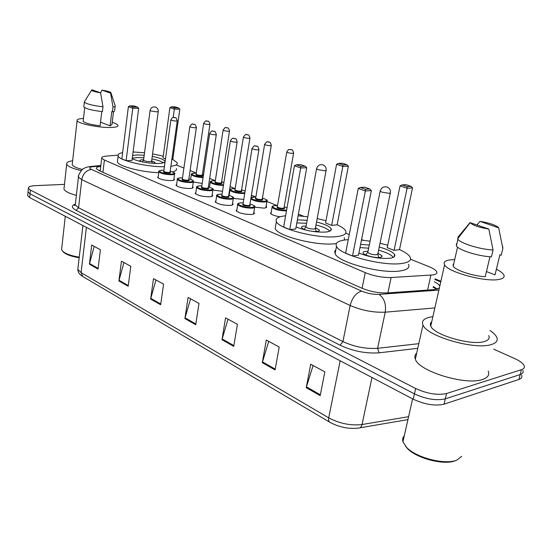 <?xml version="1.0" encoding="UTF-8"?>
<svg xmlns="http://www.w3.org/2000/svg" width="552" height="552" viewBox="0 0 552 552"><rect width="100%" height="100%" fill="white"/><g stroke="black" fill="none" stroke-linecap="round" stroke-linejoin="round"><path stroke-width="0.83" d="M253.816 212.368L254.299 212.934C254.624 213.741 253.692 214.252 251.498 214.466C244.163 214.411 239.044 213.169 236.132 210.733L236.891 209.601M232.516 203.419L232.999 203.964C233.303 204.757 232.337 205.24 230.108 205.434C222.918 205.351 217.95 204.157 215.197 201.859L215.929 200.797M212.147 194.856L212.617 195.394C212.899 196.153 211.913 196.622 209.643 196.788C202.605 196.684 197.775 195.539 195.167 193.372L195.87 192.372M192.634 186.659L193.103 187.183C193.366 187.922 192.351 188.37 190.054 188.522C183.147 188.384 178.455 187.294 175.978 185.237L176.654 184.299M173.935 178.807L174.391 179.31C174.639 180.035 173.597 180.456 171.279 180.594C164.503 180.435 159.935 179.379 157.582 177.433L158.238 176.55M202.211 183.409L193.324 181.987M222.511 191.309L212.893 190.019L211.906 196.395M280.023 216.826C274.779 215.942 271.591 214.776 270.459 213.334L271.225 212.223M266.112 206.193L266.582 206.731C266.892 207.483 266.016 207.945 263.953 208.132L254.803 207.166M243.756 199.458L233.399 198.416M228.838 195.263L229.211 195.084M118.004 155.133L106.129 156.126C102.844 156.43 101.368 157.106 101.72 158.169L104.39 160.045L365.251 272.653C373.918 276.09 382.543 277.711 391.126 277.518L433.161 274.917C436.308 274.323 437.474 273.219 436.653 271.598C435.694 270.004 433.168 268.369 429.07 266.699L410.495 259.226M363.416 240.286L361.588 239.547M349.243 234.586L345.752 233.179M303.841 216.322L298.404 214.135M277.235 205.613L266.92 201.466M255.776 196.981L251.422 195.229M235.166 188.694L230.074 186.638M215.328 180.711L209.643 178.427M196.305 173.059L190.088 170.554M183.892 168.063L176.792 165.207M100.733 166.435C97.449 166.78 95.979 167.511 96.317 168.615L98.946 170.547L361.457 288.02C370.109 291.566 378.741 293.202 387.352 292.926L434.017 289.621L439.337 288.116M439.806 286.053L439.716 285.867C438.999 284.563 437.218 283.204 434.369 281.789M433.299 286.557L437.301 289.096M493.64 349.133L514.823 358.641C519.867 360.953 522.965 363.257 524.117 365.569C524.897 367.439 524.007 368.805 521.447 369.667L446.554 393.514C437.536 395.446 427.227 393.776 415.642 388.498L30.415 190.067L28.387 188.294C28.166 186.804 30.532 185.92 35.48 185.644L64.48 184.375M521.633 375.236C522.392 377.147 521.495 378.548 518.928 379.445L444.036 404.188L445.291 398.861C436.28 400.835 425.992 399.165 414.435 393.852L30.043 193.814L28.014 192.027L28.09 191.268L28.014 192.027L30.043 193.814L414.435 393.852C425.992 399.165 436.28 400.835 445.291 398.861L520.184 374.56L445.291 398.861L446.554 393.514M522.875 370.413C523.648 372.296 522.751 373.683 520.184 374.56C522.751 373.683 523.648 372.296 522.875 370.413M98.87 170.513L100.264 170.326M444.036 404.188C435.024 406.21 424.757 404.54 413.227 399.193L29.67 197.554L27.648 195.746L27.724 194.973M118.908 280.975L121.461 261.206L130.817 266.299L128.181 286.26L118.908 280.975L119.046 280.285L128.278 285.536M89.417 264.18L91.708 245.012L100.409 249.745L98.042 269.093L89.417 264.18L89.548 263.511L98.125 268.389M222.001 339.708L225.561 317.855L237.422 324.307L233.737 346.387L222.001 339.708L222.18 338.942L233.869 345.587M262.297 362.657L266.299 340.018L279.215 347.049L275.075 369.937L262.297 362.657L262.49 361.864L275.22 369.109M306.229 387.683L310.728 364.196L324.852 371.882L320.188 395.632L306.229 387.683L306.436 386.855L320.353 394.777M150.648 299.06L153.49 278.636L163.592 284.128L160.646 304.752L150.648 299.06L150.799 298.342L160.756 304.007M184.906 318.573L188.087 297.459L199.01 303.407L195.725 324.735L184.906 318.573L185.072 317.835L195.843 323.962M190.571 298.811L185.072 317.835M155.981 279.988L150.799 298.342M313.115 365.493L306.436 386.855M268.727 341.343L262.49 361.864M228.024 319.194L222.18 338.942M94.192 246.364L89.548 263.511M123.945 262.559L119.046 280.285M455.828 460.499L455.6 460.589C444.65 465.647 416.518 458.484 407.411 448.459L405.485 446.175M461.72 456.345L457.008 460.009C445.554 465.295 416.036 457.787 406.52 447.299L402.932 441.814C402.249 439.482 402.698 437.481 404.285 435.797M489.934 330.503C493.329 332.752 495.558 334.926 496.627 337.017C498.27 340.508 496.427 343.04 491.107 344.614C474.368 350.14 426.434 336.016 422.991 324.962C421.424 321.195 423.66 318.614 429.704 317.207L432.885 316.682M488.216 371.089C489.762 374.87 487.871 377.665 482.538 379.466C465.784 385.772 418.519 371.165 415.352 359.159C414.407 356.792 414.856 354.798 416.691 353.17M496.393 269.21C500.084 271.073 502.492 272.84 503.61 274.517C505.046 276.856 503.638 278.47 499.387 279.36C486.202 282.5 447.81 272.184 444.595 264.85C443.208 262.373 444.871 260.744 449.569 259.957L454.703 259.592M488.699 335.568C489.99 338.335 488.506 340.336 484.256 341.557C471.022 345.821 433.582 334.802 430.76 326.08C429.967 324.355 430.291 322.913 431.74 321.754M489.983 256.742L485.222 276.676C473.181 276.2 455.255 270.238 453.206 266.161L453.192 264.125L453.627 264.298M488.837 229.087C478.915 227.417 472.691 225.278 470.173 222.677L488.837 229.087L493.053 249.987C480.185 249.463 460.23 243.26 457.925 239.209L457.994 237.118L470.097 222.504M493.053 249.987L491.411 256.832C478.563 256.349 458.671 250.077 456.394 245.937L456.476 243.791M502.713 246.544L502.851 248.497L501.209 255.252L499.884 254.762L495.027 274.861L486.443 271.543M495.241 273.985L495.027 274.861M480.012 221.38C488.81 222.801 494.882 224.767 498.235 227.272L498.677 227.859L480.012 221.38L476.9 224.892M498.677 227.859L502.851 248.497M501.492 254.106L501.209 255.252M399.503 249.573C405.106 252.119 408.618 254.589 410.046 256.977C411.661 260.109 409.177 262.234 402.587 263.352C384.302 266.782 339.459 255.045 336.506 246.364C335.016 242.997 337.941 240.851 345.283 239.92L348.25 239.672M361.477 240.079L370.054 241.217M380.024 243.211L387.725 245.267M394.438 255.169L394.846 255.328M408.48 264.235C410.081 267.437 407.59 269.624 401 270.797C382.715 274.399 338.003 262.566 335.098 253.678L334.705 251.512L335.871 249.67M379.238 247.048C387.601 249.352 392.713 251.843 394.57 254.527C395.501 256.376 394.004 257.611 390.078 258.239C380.425 259.005 370.026 257.287 358.883 253.092M394.059 250.367L399.489 249.628L412.551 187.887L407.1 188.246L394.059 250.367L387.235 247.634L400.062 185.851L407.1 188.246L407.134 186.61L411.026 186.362L406.003 184.672L402.104 184.906L407.134 186.61M360.615 244.405L369.281 245.047M352.507 256.004L358.462 255.19L371.358 190.585L365.369 190.978L352.507 256.004L345.621 253.106L358.269 188.453L365.369 190.978L365.465 189.26L369.743 188.991L364.679 187.204L360.394 187.466L365.465 189.26M371.358 190.585L369.743 188.991M360.394 187.466L358.269 188.453M412.551 187.887L411.026 186.362M402.104 184.906L400.062 185.851M359.98 247.6L368.646 248.186M378.589 250.187C386.538 252.402 391.43 254.803 393.265 257.391M368.018 251.277L365.279 251.367C363.471 251.629 362.761 252.181 363.154 253.03C364.023 255.3 375.201 258.226 379.942 257.404C381.701 257.128 382.384 256.577 381.984 255.742L377.954 253.278M367.901 251.878L367.791 252.43C369.743 254.023 372.724 254.803 376.733 254.762L377.83 253.879L390.298 193.145M112.235 122.33C115.513 123.372 117.41 124.345 117.928 125.263C118.425 126.698 115.568 127.436 109.372 127.484C97.331 127.574 77.811 123.406 77.107 120.64C76.68 119.404 78.798 118.68 83.469 118.473M101.789 111.566L100.112 125.801C90.694 124.676 85.042 123.172 83.152 121.288L83.214 120.722M100.595 92.819C95.255 91.97 92.239 91.108 91.549 90.231L91.97 89.797L100.595 92.819L102.989 106.798C92.695 105.563 86.471 104.004 84.332 102.113L84.649 101.375M102.989 106.798L102.417 111.628C92.136 110.407 85.926 108.834 83.794 106.902L83.856 106.343M115.216 105.777C115.52 106.37 114.781 106.777 112.994 107.019L112.415 111.801L111.801 111.58L110.076 125.849L100.54 122.158M113.533 111.594L111.959 124.559L110.076 125.849M82.469 169.485C76.411 167.946 72.988 166.359 72.202 164.724L72.312 163.744M81.254 170.623C72.657 168.588 67.806 166.456 66.689 164.213C66.212 162.585 68.2 161.439 72.643 160.77M76.362 195.387C69.014 193.386 64.881 191.289 63.963 189.088L64.115 187.721M79.246 257.149C71.118 255.831 65.591 253.858 62.652 251.229L61.589 249.552L61.748 248.158M79.177 257.75C71.477 256.487 66.24 254.603 63.452 252.105L63.052 251.664M101.947 90.148C106.846 90.921 109.827 91.735 110.883 92.591L110.607 93.157L101.947 90.148L100.595 92.84M110.607 93.157L112.994 107.019M115.147 106.343L114.637 110.524C114.94 111.124 114.202 111.552 112.415 111.801M298.114 215.777L307.788 216.839M317.193 218.544L325.984 220.759M337.155 224.781C341.688 226.858 344.503 228.859 345.607 230.798C347.022 233.731 344.179 235.656 337.072 236.566C318.89 239.126 278.732 229.039 276.373 221.552C275.117 218.502 278.201 216.584 285.625 215.791M330.938 229.522L331.303 229.653M344.269 237.677L344.448 240.03M336.347 243.549L335.719 243.632C317.545 246.337 277.49 236.173 275.172 228.514L275.724 225.299M316.551 222.001C324.583 224.036 329.434 226.265 331.096 228.673C331.904 230.405 330.2 231.523 325.984 232.033C316.054 232.53 306.098 230.839 296.107 226.969M331.648 225.388L337.141 224.837L348.374 166.186L342.847 166.393L331.648 225.388L325.57 222.953L336.596 164.268L342.847 166.393L342.971 164.882L346.911 164.744L342.447 163.233L338.5 163.371L342.971 164.882M297.376 219.862L307.153 220.296M289.752 229.57L295.748 228.97L306.733 167.739L300.695 167.967L289.752 229.57L283.652 227.003L294.423 165.731L300.695 167.967L300.881 166.387L305.194 166.228L300.709 164.648L296.396 164.8L300.881 166.387M306.733 167.739L305.194 166.228M296.396 164.8L294.423 165.731M348.374 166.186L346.911 164.744M338.5 163.371L336.596 164.268M296.831 222.911L306.615 223.277M315.999 224.981C323.313 226.844 327.909 228.907 329.772 231.171M306.105 226.058L303.973 226.113C302.041 226.327 301.247 226.824 301.585 227.617C302.255 228.652 304.331 229.632 307.802 230.543M312.301 231.357L317.007 231.481C318.897 231.26 319.663 230.757 319.311 229.977L315.482 227.762M306.015 226.561L305.932 227.003C307.609 228.362 310.348 229.052 314.15 229.059L315.392 228.259L326.08 170.575M133.08 151.972L144.527 152.745M152.58 153.884L163.24 156.161M172.783 159.424L177.157 162.647C177.91 164.413 175.819 165.635 170.879 166.325M176.323 168.532C176.957 169.981 175.681 171.099 172.5 171.886M152.248 156.354C159.459 157.817 163.668 159.411 164.875 161.156C165.358 162.516 163.185 163.295 158.355 163.489C147.715 163.351 139 161.75 132.211 158.693M132.632 155.45L137.455 154.946L144.203 155.222M171.838 159.5L172.776 159.473L179.821 109.192L174.335 109.075L173.162 117.528M174.625 107.875L178.544 107.957L175.384 106.895L171.465 106.805L174.625 107.875L174.335 109.075L169.912 107.571L163.006 157.879L165.483 158.872M164.406 166.711C146.97 167.077 119.301 160.591 118.142 155.981C117.535 154.463 119.032 153.346 122.627 152.628M126.118 160.653L131.983 160.501L138.676 108.337L132.763 108.213L126.118 160.653L121.847 158.852L128.395 106.653L132.763 108.213L133.122 106.964L137.345 107.053L134.212 105.956L129.996 105.86L133.122 106.964M158.769 172.686C141.181 172.148 118.563 166.207 117.397 161.957L117.597 160.377M138.676 108.337L137.345 107.053M129.996 105.86L128.395 106.653M179.821 109.192L178.544 107.957M171.465 106.805L169.912 107.571M132.28 158.155L137.434 157.513L143.865 157.762M151.903 158.893C157.651 160.045 161.488 161.356 163.426 162.833M143.603 159.749L142.871 159.756C140.684 159.832 139.69 160.183 139.884 160.798L140.967 161.626M153.684 163.406L155.002 162.502L151.641 160.88M143.575 159.983L143.548 160.197C144.638 161.067 146.804 161.557 150.04 161.66L151.607 161.108L158.238 111.683M427.579 290.076L430.898 275.165M433.127 287.316L433.872 287.613M387.883 292.891L391.126 277.518M362.077 288.296L365.251 272.653M102.913 172.321L104.39 160.045M417.767 348.326L379.134 352.818C365.99 353.728 352.976 351.196 340.08 345.214L76.135 210.353C71.463 207.78 71.174 205.682 75.258 204.061M415.642 388.498L413.227 399.193M521.447 369.667L518.928 379.445M30.415 190.067L29.67 197.554M434.859 307.933L385.227 312.177L377.596 348.305L418.809 343.668M100.788 165.945L92.826 166.697C89.245 167.152 88.803 168.07 91.494 169.45L361.581 291.07C367.391 293.464 373.2 294.568 379.003 294.368C384.233 298.128 386.303 304.062 385.227 312.177C373.497 312.694 361.808 310.459 350.154 305.477L342.937 341.578C354.391 346.842 365.941 349.085 377.596 348.305L379.134 352.818M361.581 291.07C356.081 292.781 352.273 297.59 350.154 305.477L81.772 179.683L78.556 207.773L342.937 341.578L340.08 345.214M91.494 169.45C86.236 170.216 83 173.632 81.772 179.683L78.439 177.095L78.584 175.957M75.417 203.736L75.272 204.964L78.556 207.773L76.135 210.353M379.003 294.368L438.888 290.09M440.737 281.899L434.886 279.491M89.741 166.573L92.826 166.697M329.716 422.17L82.765 276.497L81.082 272.653L328.709 417.836C328.316 420.093 328.723 421.576 329.923 422.294C339.266 427.248 348.74 429.18 358.351 428.083C360.187 428.193 361.415 427.006 362.043 424.529L408.597 416.677M78.004 267.796L77.832 269.314L81.082 272.653L86.395 227.376M340.149 360.773L328.709 417.836C339.604 423.591 350.713 425.827 362.043 424.529L371.979 377.506M380.266 190.757L380.169 191.192L382.005 192.165L389.326 193.359L390.388 192.71C390.664 189.909 389.512 187.99 386.938 186.962C383.467 186.348 381.211 187.756 380.169 191.192L367.791 252.43M316.6 168.532L318.028 169.678L324.921 170.803L326.142 170.23C326.363 167.601 325.266 165.8 322.858 164.841C319.58 164.275 317.469 165.621 316.531 168.877L305.932 227.003M150.116 110.324L150.917 110.938L156.699 111.883L158.258 111.511C158.362 109.317 157.396 107.819 155.36 107.026C152.545 106.543 150.793 107.702 150.096 110.497L143.548 160.197M286.488 210.878C279.685 210.788 274.875 209.615 272.053 207.359L272.219 206.627M277.518 205.648L275 205.641C267.451 206.048 279.202 210.836 286.205 210.16L286.619 210.119M284.038 207.994C284.86 208.539 284.646 208.884 283.383 209.022C278.415 208.67 276.38 207.938 277.27 206.827M277.345 206.627L277.297 206.903C278.429 207.8 280.354 208.27 283.072 208.304L284.038 207.78L293.581 153.214M277.304 206.869L286.778 152.055C289.248 147.805 289.082 150.22 289.966 149.468C291.187 150.406 292.25 147.812 293.616 153.001L292.67 153.373C289.924 153.242 287.958 152.8 286.778 152.055L286.819 151.841M290.283 149.544L291.104 149.82L290.283 149.544M287.019 207.842L284.204 206.8L287.026 207.807M262.435 198.078C266.381 199.486 267.92 200.376 267.037 200.742C267.327 201.432 266.506 201.853 264.574 202.018C258.612 201.984 254.023 200.976 250.808 198.982M251.036 197.595L255.88 196.988L253.561 196.995C246.033 197.333 257.267 201.915 264.277 201.314C267.872 200.755 267.251 199.679 262.435 198.099M262.269 199.237C263.097 199.769 262.869 200.1 261.579 200.224C256.735 199.879 254.762 199.182 255.659 198.133M255.721 197.933L255.679 198.189C256.749 199.037 258.619 199.486 261.282 199.534L262.276 199.024L271.267 145.521M255.679 198.175L264.608 144.417C266.347 141.926 267.389 141.084 267.741 141.885C268.893 142.809 269.928 140.236 271.301 145.328L270.321 145.687C267.63 145.549 265.726 145.121 264.608 144.417L264.643 144.224M268.03 141.954L268.817 142.216L268.03 141.954M244.743 193.407L243.577 193.538C237.043 193.407 232.502 192.331 229.963 190.309L230.101 189.695M229.17 195.353L229.963 190.309C231.047 189.453 227.9 189.778 232.951 188.694L235.166 188.715L233.027 188.715C225.526 188.998 236.277 193.379 243.294 192.855L244.867 192.62M241.403 190.888L241.424 190.868C242.273 191.371 242.024 191.696 240.707 191.813C235.98 191.468 234.069 190.799 234.973 189.812M235.021 189.612L234.986 189.847C236.001 190.647 237.815 191.075 240.424 191.13L241.452 190.647L249.932 138.166M234.986 189.847L243.404 137.11C245.095 134.667 246.116 133.839 246.475 134.626C247.551 135.523 248.497 132.956 249.959 137.986L248.938 138.324C246.302 138.186 244.46 137.779 243.404 137.11L243.432 136.93M246.744 134.688L247.496 134.943L246.744 134.688M245.109 191.165L241.59 189.764L245.116 191.102M223.436 185.417C217.026 185.258 212.63 184.223 210.236 182.319L210.36 181.753M209.498 187.19L210.236 182.319C211.271 181.58 208.173 181.774 213.286 180.766L215.321 180.78L213.348 180.78C205.875 181.001 216.184 185.203 223.194 184.747L223.539 184.727M221.442 182.857L221.476 182.822C222.311 183.333 222.056 183.643 220.71 183.747C216.094 183.409 214.238 182.767 215.149 181.836C216.122 182.608 217.881 183.022 220.441 183.085L221.497 182.622L229.494 131.128M215.19 181.636L223.098 130.113C224.74 127.712 225.74 126.898 226.113 127.678C227.189 128.581 228.128 126.049 229.522 130.962L228.473 131.286C225.885 131.135 224.091 130.748 223.098 130.113L223.125 129.955M226.361 127.733L227.086 127.981L226.361 127.733M223.884 182.519L221.628 181.78L223.891 182.491M203.074 177.64C197.057 177.261 193.138 176.26 191.316 174.653L191.427 174.135M190.626 179.372L191.316 174.653C192.372 173.942 189.198 174.121 194.414 173.155L196.284 173.176L194.476 173.169C187.473 173.314 195.912 177.075 203.17 176.992M202.294 175.156L202.342 175.108C203.17 175.626 202.901 175.922 201.542 176.019C197.023 175.674 195.222 175.067 196.139 174.184C197.05 174.901 198.768 175.301 201.28 175.37L202.363 174.929L209.912 124.379M196.167 173.99L203.633 123.406C205.247 121.047 206.241 120.246 206.6 121.019C207.593 121.902 208.449 119.356 209.939 124.234L208.863 124.531C206.324 124.379 204.578 124.007 203.633 123.406L203.653 123.262M206.827 121.074L207.517 121.309L206.827 121.074M203.557 174.432L202.48 174.128L203.557 174.411M249.987 203.971C253.996 205.399 255.583 206.324 254.748 206.752C255.052 207.497 254.182 207.966 252.119 208.145C245.24 208.07 240.43 206.91 237.684 204.668L237.85 203.936M236.622 211.299L237.684 204.668C236.946 203.992 237.974 203.391 240.789 202.86L243.204 202.86L240.872 202.881C232.992 203.274 244.46 208.083 251.815 207.421C255.617 206.8 255.003 205.654 249.98 203.985M249.821 205.213C250.677 205.779 250.422 206.131 249.055 206.275C244.06 205.937 242.031 205.206 242.963 204.088M243.032 203.895L242.99 204.164C244.087 205.054 246.006 205.523 248.759 205.558L249.814 204.999L258.922 149.73M242.997 204.13L252.029 148.598C253.644 146.107 254.72 145.231 255.259 145.963C256.404 146.887 257.453 144.231 258.957 149.516L257.908 149.902C255.127 149.771 253.168 149.337 252.029 148.598L252.064 148.385M256.363 146.315L255.562 146.032L256.363 146.315M222.063 194.194L219.924 194.194C212.078 194.518 223.042 199.12 230.398 198.534C234.248 197.954 233.689 196.857 228.714 195.242C232.73 196.629 234.29 197.526 233.399 197.913C233.682 198.637 232.778 199.079 230.688 199.244C223.946 199.141 219.275 198.03 216.688 195.912L216.826 195.242M228.556 196.408C229.418 196.967 229.149 197.305 227.755 197.443C222.884 197.105 220.917 196.408 221.856 195.353M221.911 195.16L221.876 195.408C222.911 196.25 224.774 196.691 227.465 196.74L228.562 196.208L237.125 142.023M221.876 195.394L230.37 140.946C231.667 138.697 232.723 137.834 233.544 138.359C234.669 139.29 235.725 136.682 237.153 141.829L236.07 142.202C233.351 142.064 231.447 141.643 230.37 140.946L230.405 140.753M234.593 138.697L233.82 138.428L234.593 138.697M208.366 186.866C212.272 188.191 213.81 189.053 212.968 189.453C213.238 190.157 212.313 190.578 210.188 190.723C203.578 190.599 199.044 189.536 196.588 187.535L196.719 186.921M195.643 193.911L196.588 187.535C195.801 186.9 196.878 186.341 199.81 185.858L201.839 185.872L199.886 185.879C192.068 186.141 202.556 190.543 209.905 190.033C213.817 189.495 213.3 188.446 208.366 186.88M208.214 187.997C209.077 188.536 208.801 188.867 207.379 188.991C202.625 188.653 200.714 187.99 201.652 186.99M201.701 186.797L201.666 187.031C202.653 187.825 204.461 188.246 207.103 188.301L208.221 187.797L216.287 134.66M201.673 187.031L209.663 133.632C210.954 131.397 211.996 130.555 212.782 131.1C213.824 131.997 214.797 129.396 216.315 134.481L215.197 134.833C212.527 134.688 210.685 134.288 209.663 133.632L209.691 133.453M213.776 131.417L213.037 131.162L213.776 131.417M188.881 178.862C194.739 180.794 192.538 180.463 193.414 181.36C193.662 182.036 192.71 182.443 190.557 182.567C184.078 182.422 179.669 181.401 177.337 179.51L177.454 178.945M176.447 185.762L177.337 179.51C176.488 178.896 177.578 178.358 180.621 177.896L182.477 177.91L180.683 177.917C172.907 178.123 182.953 182.339 190.288 181.898C194.242 181.394 193.773 180.387 188.874 178.876M188.694 179.973L188.736 179.938C189.598 180.463 189.308 180.787 187.866 180.897C183.223 180.559 181.367 179.924 182.312 178.986M182.346 178.793L182.319 179C183.25 179.752 185.01 180.159 187.597 180.228L188.749 179.745L196.346 127.615M182.332 179.02L189.847 126.629C191.378 124.255 192.4 123.427 192.91 124.145C193.931 125.042 194.849 122.461 196.367 127.45L195.222 127.781C192.607 127.636 190.813 127.25 189.847 126.629L189.874 126.463M193.855 124.448L193.152 124.2L193.855 124.448M158.044 177.951L158.886 171.817C158.031 171.224 159.142 170.706 162.219 170.264L163.91 170.278L162.274 170.278C154.546 170.43 164.179 174.473 171.486 174.101C175.488 173.632 175.06 172.666 170.202 171.196C174.149 172.486 175.639 173.293 174.667 173.597C174.901 174.26 173.928 174.646 171.741 174.756C165.386 174.584 161.101 173.604 158.886 171.817L158.99 171.299M170.071 172.224C170.927 172.735 170.623 173.038 169.167 173.135C164.62 172.804 162.826 172.196 163.771 171.306C164.655 172.024 166.366 172.41 168.905 172.486L170.085 172.024L177.24 120.867M163.771 171.306L170.865 119.915C172.114 117.748 173.121 116.941 173.873 117.486C174.832 118.363 175.736 115.816 177.261 120.722L176.088 121.033C173.521 120.881 171.782 120.508 170.865 119.915L170.885 119.77M174.77 117.776L174.094 117.541L174.77 117.776M437.025 289.172L433.134 287.309M100.174 171.099L101.72 158.169M266.582 206.731L266.464 207.428M174.391 179.31L174.315 179.842M193.103 187.183L193.014 187.763M212.617 195.394L212.52 196.022M232.999 203.964L232.889 204.661M254.299 212.934L254.175 213.693M28.387 188.294L27.648 195.746M100.843 165.503L91.335 166.4C87.561 166.766 84.829 167.629 83.131 168.988C82.993 167.891 77.383 175.798 78.439 177.095L75.272 204.964L74.389 205.51L75.341 204.406M440.889 281.251L435.031 278.843M82.552 276.373C79.502 274.592 77.929 272.239 77.832 269.314L82.924 225.547M407.935 419.61L359.918 427.814M457.553 247.144L453.206 266.161M470.173 222.677L457.663 238.754M457.925 239.209L456.394 245.937M444.595 264.85L430.76 326.08M422.991 324.962L415.352 359.159M412.606 398.861L402.932 441.814M407.411 448.459L406.52 447.299M394.57 254.527L394.073 256.915M336.506 246.364L335.098 253.678M381.984 255.742L381.763 256.797M377.872 254.237L378.803 257.508M367.736 252.292L365.679 254.872M84.691 107.668L83.152 121.288M91.549 90.231L84.277 101.982M84.332 102.113L83.794 106.902M77.107 120.64L72.202 164.724M66.689 164.213L63.963 189.088M65.281 216.274L61.589 249.552M63.452 252.105L62.652 251.229M110.98 92.874L115.113 105.639M331.096 228.673L330.731 230.591M276.373 221.552L275.172 228.514M319.311 229.977L319.159 230.826M315.427 228.535L316.33 231.529M305.891 226.886L304.042 229.315M164.875 161.156L164.751 162.102M118.142 155.981L117.397 161.957M155.002 162.502L154.94 162.916M151.627 161.225L152.366 163.316M143.527 160.128L142.299 161.909M270.935 213.893L272.053 207.359C273.067 206.42 270.135 206.772 274.917 205.62L277.518 205.634M266.933 201.383L265.843 207.78M254.631 207.448L253.534 214.072M222.063 194.18L219.848 194.173C216.97 194.677 215.915 195.256 216.688 195.912L215.68 202.418M233.296 198.547L232.261 205.033M193.338 181.891L192.42 188.122M174.598 174.087L173.735 180.2"/></g></svg>
